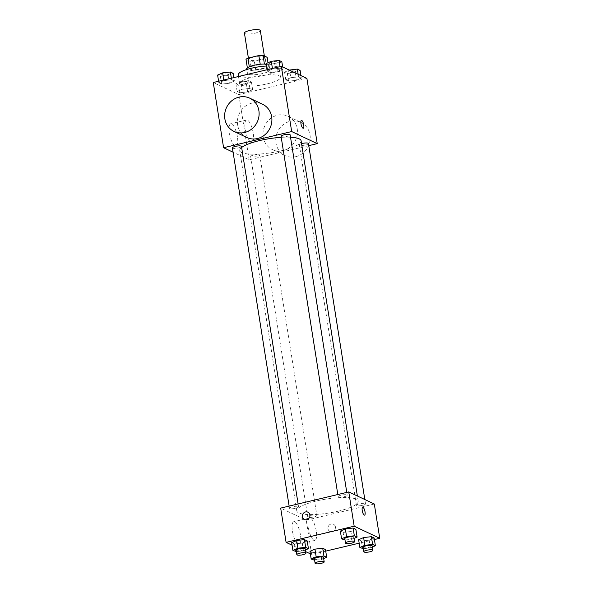 <?xml version="1.0" encoding="UTF-8"?>
<svg xmlns="http://www.w3.org/2000/svg" width="593" height="593" viewBox="0 0 593 593"><rect width="100%" height="100%" fill="white"/><g stroke="black" fill="none" stroke-linecap="round" stroke-linejoin="round"><path stroke-width="0.44" stroke-dasharray="2.96 2.22" d="M244.427 33.082A8.05 1.838 171 0 0 255.175 33.149A8.05 1.838 171 0 0 260.327 30.562M259.378 59.678A8.05 1.838 171 0 0 264.53 57.098A8.05 1.838 171 0 0 256.295 56.535A8.05 1.838 171 0 0 248.63 59.611A8.05 1.838 171 0 0 259.378 59.678M264.419 64.044L264.441 64.207A10.926 2.498 171 0 0 260.245 64.392L249.327 66.987A10.926 2.498 171 0 0 247.422 68.254L251.521 70.189L250.12 61.346L246.021 59.411M251.521 70.189A10.926 2.498 171 0 0 255.716 70.004L266.635 67.409L265.234 58.566A10.926 2.498 171 0 0 267.139 57.299M265.234 58.566L254.315 61.161A10.926 2.498 171 0 1 250.12 61.346M264.441 64.207L268.54 66.142L267.999 62.739M255.716 70.004L254.315 61.161M266.635 67.409A10.926 2.498 171 0 0 268.54 66.142M266.398 64.148A11.497 2.624 -9 0 1 268.622 64.667A11.497 2.624 -9 0 1 269.333 65.4A11.497 2.624 -9 0 1 258.392 69.796A11.497 2.624 -9 0 1 246.629 68.996M269.318 69.092A11.497 2.624 171 0 0 256.45 69.351A11.497 2.624 171 0 0 247.325 73.421A11.497 2.624 171 0 0 262.677 73.51A11.497 2.624 171 0 0 270.037 69.818A11.497 2.624 171 0 0 269.318 69.092M247.422 68.254L247.355 67.847M238.245 74.859A20.696 4.729 171 0 0 265.872 75.022A20.696 4.729 171 0 0 279.118 68.38A20.696 4.729 171 0 0 266.694 66.016M267.273 83.865A20.696 4.729 171 0 0 280.519 77.223A20.696 4.729 171 0 0 259.341 75.793A20.696 4.729 171 0 0 239.646 83.702A20.696 4.729 171 0 0 267.273 83.865M272.513 69.047L280.281 68.18L283.046 69.492L278.05 71.664L270.282 72.524L267.517 71.219L272.513 69.047L280.281 68.18L283.046 69.492L278.05 71.664L270.282 72.524L267.517 71.219L272.513 69.047L272.424 68.447M223.843 80.618L231.604 79.758L234.376 81.063L229.372 83.235L221.612 84.102L218.839 82.79L223.843 80.618L231.604 79.758L234.376 81.063L229.372 83.235L221.612 84.102L218.839 82.79L223.843 80.618L223.746 80.018M306.9 78.417L238.823 94.598L213.265 82.509M290.792 77.69L298.553 76.831L301.326 78.135L296.322 80.307L288.561 81.174L285.789 79.862L290.792 77.69L298.553 76.831L301.326 78.135L296.322 80.307L288.561 81.174L285.789 79.862L290.792 77.69L289.614 70.241M242.114 89.261L249.883 88.401L252.648 89.706L247.652 91.878L239.883 92.745L237.118 91.433L242.114 89.261L249.883 88.401L252.648 89.706L247.652 91.878L239.883 92.745L237.118 91.433L242.114 89.261L240.891 81.523L248.652 80.663L251.425 81.975L246.421 84.139L238.66 85.007L235.888 83.695L240.891 81.523M241.647 147.472A31.088 7.101 171 0 0 239.713 150.548A31.088 7.101 171 0 0 281.208 150.792A31.088 7.101 171 0 0 301.118 140.823M290.533 137.235A31.088 7.101 171 0 0 281.238 137.339M308.768 145.648L249.156 159.821L233.086 152.223M232.397 147.865A4.596 1.053 171 0 0 238.534 147.902A4.596 1.053 171 0 0 241.477 146.427M281.067 136.294A4.596 1.053 171 0 0 287.212 136.331A4.596 1.053 171 0 0 290.155 134.856M301.563 143.654A4.596 1.053 171 0 0 299.346 144.937A4.596 1.053 171 0 0 305.484 144.974A4.596 1.053 171 0 0 308.427 143.499M253.611 155.04A4.596 1.053 -9 0 1 259.756 155.077A4.596 1.053 -9 0 1 255.375 156.834A4.596 1.053 -9 0 1 250.669 156.515A4.596 1.053 -9 0 1 253.611 155.04M249.156 159.821L238.823 94.598M237.408 136.879A11.534 3.565 76.6 0 0 230.729 123.767A11.534 3.565 76.6 0 0 229.928 135.812A11.534 3.565 76.6 0 0 236.066 146.204A11.534 3.565 76.6 0 0 237.408 136.879M246.792 137.472A18.39 16.982 115.3 0 1 237.615 119.156A18.39 16.982 115.3 0 1 251.855 103.16A18.39 16.982 115.3 0 1 262.521 104.22M283.017 150.622A18.39 16.982 -64.7 0 0 297.256 134.633A18.39 16.982 -64.7 0 0 288.079 116.31A18.39 16.982 -64.7 0 0 264.863 125.679A18.39 16.982 -64.7 0 0 272.35 149.562A18.39 16.982 -64.7 0 0 283.017 150.622M295.796 156.671A18.39 16.982 -64.7 0 0 310.035 140.674A18.39 16.982 -64.7 0 0 300.859 122.358A18.39 16.982 -64.7 0 0 277.643 131.72A18.39 16.982 -64.7 0 0 285.129 155.611A18.39 16.982 -64.7 0 0 295.796 156.671M253.233 133.114A11.534 3.565 76.6 0 0 246.555 120.001A11.534 3.565 76.6 0 0 245.761 132.046A11.534 3.565 76.6 0 0 251.892 142.439A11.534 3.565 76.6 0 0 253.233 133.114M303.275 128.244L303.282 128.244A4.025 1.245 -103.4 0 1 303.275 128.244A4.025 1.245 -103.4 0 1 301.14 124.612A4.025 1.245 -103.4 0 1 301.414 120.416L301.422 120.409M338.292 511.166A31.088 7.101 171 0 0 358.194 501.196A31.088 7.101 171 0 0 326.38 499.039A31.088 7.101 171 0 0 296.789 510.921A31.088 7.101 171 0 0 338.292 511.166M310.695 515.413A4.596 1.053 -9 0 1 316.832 515.443A4.596 1.053 -9 0 1 312.452 517.207A4.596 1.053 -9 0 1 307.745 516.888A4.596 1.053 -9 0 1 310.695 515.413M344.288 496.704A4.596 1.053 171 0 0 347.231 495.229A4.596 1.053 171 0 0 342.524 494.91A4.596 1.053 171 0 0 338.151 496.667A4.596 1.053 171 0 0 344.288 496.704M362.56 505.347A4.596 1.053 171 0 0 365.51 503.872A4.596 1.053 171 0 0 360.803 503.553A4.596 1.053 171 0 0 356.423 505.31A4.596 1.053 171 0 0 362.56 505.347M295.611 508.275A4.596 1.053 171 0 0 298.553 506.8A4.596 1.053 171 0 0 293.854 506.481A4.596 1.053 171 0 0 289.473 508.238A4.596 1.053 171 0 0 295.611 508.275M374.309 504.013L306.233 520.194L280.674 508.105M307.211 540.927L302.208 543.099L294.447 543.959L291.674 542.654L294.447 543.959L302.208 543.099L307.211 540.927M374.161 537.999L369.157 540.171L361.396 541.031L358.624 539.726L361.396 541.031L369.157 540.171L374.161 537.999M325.727 551.119L311.659 554.462L310.354 553.847M305.654 551.623L292.082 545.204M374.405 539.548L359.173 543.166M355.882 529.356L350.886 531.528L343.117 532.388L340.352 531.083L343.117 532.388L350.886 531.528L355.882 529.356M325.483 549.57L320.487 551.742L312.719 552.609L309.954 551.297L312.719 552.609L320.487 551.742L325.483 549.57M311.659 554.462L306.233 520.194M300.436 534.834A11.534 3.565 76.6 0 0 293.757 521.721A11.534 3.565 76.6 0 0 292.957 533.767A11.534 3.565 76.6 0 0 299.094 544.159A11.534 3.565 76.6 0 0 300.436 534.834M332.347 531.765A4.025 3.714 -64.7 0 0 333.451 524.256A4.025 3.714 -64.7 0 0 328.374 526.31A4.025 3.714 -64.7 0 0 332.347 531.765A4.025 3.714 -64.7 0 0 333.451 524.256A4.025 3.714 -64.7 0 0 328.374 526.31A4.025 3.714 -64.7 0 0 332.347 531.765M307.893 512.167L307.893 512.167A4.025 3.714 115.3 0 1 309.531 517.392A4.025 3.714 115.3 0 1 304.454 519.446L304.454 519.446M316.262 531.076A11.534 3.565 76.6 0 0 309.59 517.956A11.534 3.565 76.6 0 0 308.79 530.001A11.534 3.565 76.6 0 0 314.92 540.401A11.534 3.565 76.6 0 0 316.262 531.076M364.554 515.147L364.562 515.147A4.025 1.245 -103.4 0 1 364.554 515.147A4.025 1.245 -103.4 0 1 362.419 511.522A4.025 1.245 -103.4 0 1 362.694 507.319L362.701 507.319M323.674 558.628L321.71 559.481L314.616 560.266M314.401 558.895A4.596 1.053 171 0 0 320.539 558.925A4.596 1.053 171 0 0 323.481 557.45M321.71 559.481L320.487 551.742M313.942 560.348L312.719 552.609M305.395 549.985L303.438 550.838L296.344 551.623M296.129 550.245A4.596 1.053 171 0 0 302.267 550.282A4.596 1.053 171 0 0 305.21 548.807M303.438 550.838L302.208 543.099M295.67 551.698L294.447 543.959M372.345 547.057L370.388 547.91L363.294 548.695M363.079 547.317A4.596 1.053 171 0 0 369.217 547.354A4.596 1.053 171 0 0 372.159 545.879M370.388 547.91L369.157 540.171M362.619 548.77L361.396 541.031M354.073 538.414L352.109 539.267L345.022 540.053M344.8 538.674A4.596 1.053 171 0 0 350.937 538.711A4.596 1.053 171 0 0 353.888 537.236M352.109 539.267L350.886 531.528M344.348 540.127L343.117 532.388M245.257 83.591A4.596 1.053 171 0 0 248.2 82.116A4.596 1.053 171 0 0 243.493 81.797A4.596 1.053 171 0 0 239.112 83.554A4.596 1.053 171 0 0 245.257 83.591M249.883 88.401L248.652 80.663M252.648 89.706L251.425 81.975M247.652 91.878L246.421 84.139M239.883 92.745L238.66 85.007M237.118 91.433L235.888 83.695M245.25 83.554A4.596 1.053 171 0 0 248.193 82.079A4.596 1.053 171 0 0 243.486 81.76A4.596 1.053 171 0 0 239.112 83.517A4.596 1.053 171 0 0 245.25 83.554M233.145 73.324L228.149 75.496L220.381 76.364L217.616 75.052M226.978 74.948A4.596 1.053 171 0 0 229.921 73.473A4.596 1.053 171 0 0 225.214 73.154A4.596 1.053 171 0 0 220.841 74.911A4.596 1.053 171 0 0 226.978 74.948M231.604 79.758L231.359 78.209M234.376 81.063L233.827 77.624M229.372 83.235L228.149 75.496M221.612 84.102L220.381 76.364M218.839 82.79L218.595 81.241M226.971 74.911A4.596 1.053 171 0 0 229.921 73.436A4.596 1.053 171 0 0 225.214 73.117A4.596 1.053 171 0 0 220.833 74.874A4.596 1.053 171 0 0 226.971 74.911M300.095 70.397L295.099 72.568L287.331 73.436L284.566 72.124L289.273 70.078M293.928 72.02A4.596 1.053 171 0 0 296.871 70.545A4.596 1.053 171 0 0 292.171 70.226A4.596 1.053 171 0 0 287.79 71.983A4.596 1.053 171 0 0 293.928 72.02M298.553 76.831L298.153 74.281M301.326 78.135L300.918 75.585M296.322 80.307L295.099 72.568M288.561 81.174L287.331 73.436M285.789 79.862L284.566 72.124M293.928 71.983A4.596 1.053 171 0 0 296.871 70.508A4.596 1.053 171 0 0 292.164 70.189A4.596 1.053 171 0 0 287.783 71.946A4.596 1.053 171 0 0 293.928 71.983M281.823 61.754L276.827 63.925L269.059 64.785L266.294 63.481M275.656 63.369A4.596 1.053 171 0 0 278.599 61.894A4.596 1.053 171 0 0 273.892 61.576A4.596 1.053 171 0 0 269.519 63.34A4.596 1.053 171 0 0 275.656 63.369M280.281 68.18L280.037 66.638M283.046 69.492L282.646 66.942M278.05 71.664L276.827 63.925M270.282 72.524L269.059 64.785M267.517 71.219L267.273 69.67M275.649 63.34A4.596 1.053 171 0 0 278.591 61.865A4.596 1.053 171 0 0 273.884 61.546A4.596 1.053 171 0 0 269.511 63.303A4.596 1.053 171 0 0 275.649 63.34M248.385 58.032L248.63 59.611M264.352 55.979L264.53 57.098M270.037 69.818L269.333 65.4M247.325 73.421L246.71 69.537M280.519 77.223L279.118 68.38M239.646 83.702L238.505 76.512M272.35 149.562L285.129 155.611M288.079 116.31L300.859 122.358M246.555 120.001L230.729 123.767M251.892 142.439L236.066 146.204M358.194 501.196L357.371 496M296.789 510.921L239.713 150.548M250.669 156.515L307.745 516.888M259.756 155.077L316.832 515.443M347.231 495.229L346.779 492.39M338.151 496.667L337.81 494.518M365.51 503.872L364.821 499.521M356.423 505.31L299.346 144.937M298.553 506.8L298.109 503.961M289.473 508.238L289.132 506.096M309.59 517.956L293.757 521.721M314.92 540.401L299.094 544.159"/><path stroke-width="0.89" d="M264.352 55.979L260.327 30.562A8.05 1.838 171 0 0 252.092 30.006A8.05 1.838 171 0 0 244.427 33.082L248.385 58.032M249.297 66.787L247.926 58.144A10.926 2.498 171 0 0 246.021 59.411L247.355 67.847M247.926 58.144L258.844 55.549A10.926 2.498 171 0 1 263.04 55.364L267.139 57.299L267.999 62.739M264.419 64.044L263.04 55.364M246.71 69.537L246.629 68.996A11.497 2.624 -9 0 1 253.7 65.378A11.497 2.624 -9 0 1 266.398 64.148M260.223 64.259L258.844 55.549M266.694 66.016A20.696 4.729 171 0 0 238.245 74.859L238.505 76.512M233.086 152.223L223.591 147.731L213.265 82.509L281.341 66.327L306.9 78.417L317.233 143.639L308.768 145.648M223.591 147.731L291.674 131.55L281.341 66.327M291.674 131.55L317.233 143.639M303.749 124.99A4.025 1.245 -103.4 0 1 303.282 128.244A4.025 1.245 -103.4 0 1 301.14 124.612A4.025 1.245 -103.4 0 1 301.422 120.409A4.025 1.245 -103.4 0 1 303.749 124.99M357.371 496L301.118 140.823A31.088 7.101 171 0 0 290.533 137.235M281.238 137.339A31.088 7.101 171 0 0 241.647 147.472M298.109 503.961L241.477 146.427A4.596 1.053 171 0 0 236.77 146.108A4.596 1.053 171 0 0 232.397 147.865L289.132 506.096M346.779 492.39L290.155 134.856A4.596 1.053 171 0 0 285.448 134.537A4.596 1.053 171 0 0 281.067 136.294L337.81 494.518M364.821 499.521L308.427 143.499A4.596 1.053 171 0 0 301.563 143.654M249.742 98.171L262.521 104.22A18.39 16.982 115.3 0 1 270.008 128.11A18.39 16.982 115.3 0 1 246.792 137.472L234.013 131.431A18.39 16.982 115.3 0 1 224.836 113.107A18.39 16.982 115.3 0 1 239.075 97.111A18.39 16.982 115.3 0 1 249.742 98.171A18.39 16.982 115.3 0 1 257.229 122.062A18.39 16.982 115.3 0 1 234.013 131.431M301.414 120.416A4.025 1.245 -103.4 0 1 303.742 124.99A4.025 1.245 -103.4 0 1 303.282 128.244M292.082 545.204L286.1 542.373L280.674 508.105L348.751 491.923L374.309 504.013L379.735 538.281L374.405 539.548M286.1 542.373L354.177 526.191L348.751 491.923M354.177 526.191L379.735 538.281M362.694 507.319A4.025 1.245 -103.4 0 1 365.021 511.892A4.025 1.245 -103.4 0 1 364.562 515.147A4.025 1.245 -103.4 0 1 362.419 511.514A4.025 1.245 -103.4 0 1 362.701 507.319A4.025 1.245 -103.4 0 1 365.029 511.892A4.025 1.245 -103.4 0 1 364.562 515.147M296.344 551.623L292.905 550.393L291.674 542.654L296.678 540.482L304.439 539.615L307.211 540.927L304.439 539.615L296.678 540.482L297.901 548.221L305.669 547.354L308.434 548.666L305.395 549.985M363.294 548.695L359.855 547.465L358.624 539.726L363.628 537.554L371.388 536.687L374.161 537.999L371.388 536.687L363.628 537.554L364.851 545.293L372.619 544.426L375.384 545.738L372.345 547.057M310.354 553.847L305.654 551.623M359.173 543.166L325.727 551.119M345.022 540.053L341.575 538.815L340.352 531.083L345.348 528.912L353.117 528.044L355.882 529.356L353.117 528.044L345.348 528.912L346.579 536.65L354.34 535.783L357.112 537.095L354.073 538.414M314.616 560.266L311.177 559.036L309.954 551.297L314.95 549.125L322.718 548.266L325.483 549.57L322.718 548.266L314.95 549.125L316.173 556.864L323.941 556.004L326.706 557.309L323.674 558.628M305.558 511.937A4.025 3.714 115.3 0 1 309.531 517.392A4.025 3.714 115.3 0 1 302.445 515.436A4.025 3.714 115.3 0 1 305.558 511.937M304.454 519.446A4.025 3.714 115.3 0 1 305.565 511.937A4.025 3.714 115.3 0 1 307.893 512.167M311.177 559.036L316.173 556.864M324.186 561.875L323.481 557.45A4.596 1.053 171 0 0 318.782 557.138A4.596 1.053 171 0 0 314.401 558.895L315.098 563.313A4.596 1.053 171 0 0 321.243 563.35A4.596 1.053 171 0 0 324.186 561.875A4.596 1.053 171 0 0 319.479 561.556A4.596 1.053 171 0 0 315.098 563.313M323.941 556.004L322.718 548.266M326.706 557.309L325.483 549.57M309.954 551.297L314.95 549.125M292.905 550.393L297.901 548.221M305.906 553.232L305.21 548.807A4.596 1.053 171 0 0 300.503 548.488A4.596 1.053 171 0 0 296.129 550.245L296.826 554.67A4.596 1.053 171 0 0 302.964 554.707A4.596 1.053 171 0 0 305.906 553.232A4.596 1.053 171 0 0 301.207 552.913A4.596 1.053 171 0 0 296.826 554.67M305.669 547.354L304.439 539.615M308.434 548.666L307.211 540.927M291.674 542.654L296.678 540.482M359.855 547.465L364.851 545.293M372.864 550.304L372.159 545.879A4.596 1.053 171 0 0 367.452 545.56A4.596 1.053 171 0 0 363.079 547.317L363.776 551.742A4.596 1.053 171 0 0 369.913 551.779A4.596 1.053 171 0 0 372.864 550.304A4.596 1.053 171 0 0 368.157 549.985A4.596 1.053 171 0 0 363.776 551.742M372.619 544.426L371.388 536.687M375.384 545.738L374.161 537.999M358.624 539.726L363.628 537.554M341.575 538.815L346.579 536.65M354.584 541.661L353.888 537.236A4.596 1.053 171 0 0 349.181 536.917A4.596 1.053 171 0 0 344.8 538.674L345.504 543.099A4.596 1.053 171 0 0 351.642 543.136A4.596 1.053 171 0 0 354.584 541.661A4.596 1.053 171 0 0 349.877 541.342A4.596 1.053 171 0 0 345.504 543.099M354.34 535.783L353.117 528.044M357.112 537.095L355.882 529.356M340.352 531.083L345.348 528.912M218.595 81.241L217.616 75.052L222.612 72.88L230.38 72.02L233.145 73.324L233.827 77.624M223.746 80.018L222.612 72.88M231.359 78.209L230.38 72.02M289.273 70.078L297.33 69.092L300.095 70.397L300.918 75.585M298.153 74.281L297.33 69.092M267.273 69.67L266.294 63.481L271.29 61.309L279.058 60.442L281.823 61.754L282.646 66.942M272.424 68.447L271.29 61.309M280.037 66.638L279.058 60.442"/></g></svg>
